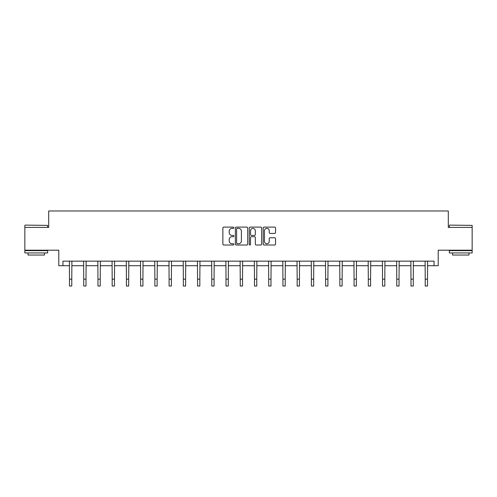 <?xml version="1.0" encoding="UTF-8"?>
<svg xmlns="http://www.w3.org/2000/svg" width="497" height="497" viewBox="0 0 497 497"><rect width="100%" height="100%" fill="white"/><g stroke="black" fill="none" stroke-linecap="round" stroke-linejoin="round"><path stroke-width="0.75" d="M233.907 227.738A0.627 0.627 0 0 0 233.279 227.11L223.768 227.11A0.895 0.895 0 0 0 222.873 228.005L222.873 244.12A0.895 0.895 0 0 0 223.768 245.015L233.279 245.015A0.627 0.627 0 0 0 233.907 244.387A0.627 0.627 0 0 0 233.279 243.76L232.049 243.76A2.864 2.864 0 0 1 229.185 240.896L229.185 239.554A2.864 2.864 0 0 1 232.049 236.69L233.279 236.69A0.627 0.627 0 0 0 233.907 236.063A0.627 0.627 0 0 0 233.279 235.435L232.049 235.435A2.864 2.864 0 0 1 229.185 232.571L229.185 231.229A2.864 2.864 0 0 1 232.049 228.365L233.279 228.365A0.627 0.627 0 0 0 233.907 227.738M62.933 265.709L62.933 261.149L434.067 261.149L434.067 265.709L438.217 265.709L438.217 250.202L472.15 250.202L472.15 227.396L448.3 227.396L448.3 210.983L48.7 210.983L48.7 227.396L24.85 227.396L24.85 250.202L58.783 250.202L58.783 265.709L69.499 265.709M274.667 233.422A0.895 0.895 0 0 0 275.562 232.528L275.562 228.005A0.895 0.895 0 0 0 274.667 227.11L264.1 227.11A0.895 0.895 0 0 0 263.205 228.005L263.205 244.12A0.895 0.895 0 0 0 264.1 245.015L274.667 245.015A0.895 0.895 0 0 0 275.562 244.12L275.562 238.659A0.895 0.895 0 0 0 274.667 237.765L270.144 237.765A0.895 0.895 0 0 0 269.25 238.659L269.25 241.368A2.398 2.398 0 0 1 266.852 243.76A2.398 2.398 0 0 1 264.46 241.368L264.46 230.757A2.398 2.398 0 0 1 266.852 228.365A2.398 2.398 0 0 1 269.25 230.757L269.25 232.528A0.895 0.895 0 0 0 270.144 233.422L274.667 233.422M247.717 228.005A0.895 0.895 0 0 0 246.823 227.11L236.255 227.11A0.895 0.895 0 0 0 235.361 228.005L235.361 244.12A0.895 0.895 0 0 0 236.255 245.015L246.823 245.015A0.895 0.895 0 0 0 247.717 244.12L247.717 228.005M250.177 227.11L260.745 227.11A0.895 0.895 0 0 1 261.639 228.005L261.639 244.12A0.895 0.895 0 0 1 260.745 245.015L256.222 245.015A0.895 0.895 0 0 1 255.328 244.12L255.328 237.585A0.895 0.895 0 0 0 254.433 236.69L251.432 236.69A0.895 0.895 0 0 0 250.538 237.585L250.538 244.387A0.627 0.627 0 0 1 249.91 245.015A0.627 0.627 0 0 1 249.283 244.387L249.283 228.005A0.895 0.895 0 0 1 250.177 227.11M71.779 265.709L83.726 265.709M86.006 265.709L97.959 265.709M100.239 265.709L112.185 265.709M114.465 265.709L126.412 265.709M128.692 265.709L140.645 265.709M142.925 265.709L154.871 265.709M157.151 265.709L169.098 265.709M171.378 265.709L183.331 265.709M185.611 265.709L197.557 265.709M199.837 265.709L211.79 265.709M214.07 265.709L226.017 265.709M228.297 265.709L240.244 265.709M242.524 265.709L254.476 265.709M256.756 265.709L268.703 265.709M270.983 265.709L282.93 265.709M285.21 265.709L297.163 265.709M299.442 265.709L311.389 265.709M313.669 265.709L325.622 265.709M327.902 265.709L339.849 265.709M342.129 265.709L354.075 265.709M356.355 265.709L368.308 265.709M370.588 265.709L382.535 265.709M384.815 265.709L396.761 265.709M399.041 265.709L410.994 265.709M413.274 265.709L425.221 265.709M427.501 265.709L434.067 265.709M237.243 228.365A0.627 0.627 0 0 0 236.615 228.993L236.615 243.139A0.627 0.627 0 0 0 237.243 243.76L238.541 243.76A2.864 2.864 0 0 0 241.405 240.896L241.405 231.229A2.864 2.864 0 0 0 238.541 228.365L237.243 228.365M255.328 230.801A2.398 2.398 0 0 0 252.93 228.409A2.398 2.398 0 0 0 250.538 230.801L250.538 234.541A0.895 0.895 0 0 0 251.432 235.435L254.433 235.435A0.895 0.895 0 0 0 255.328 234.541L255.328 230.801M69.381 261.149L69.499 279.177L71.779 279.177L71.891 261.149M69.499 279.177L69.499 286.017L71.779 286.017L71.779 279.177M25.123 225.116L47.65 225.389L25.123 225.116M36.25 252.936L24.85 252.936L24.85 250.656L47.65 250.656L47.65 252.936L36.25 252.936M44.463 252.936L44.463 255.036L28.043 255.036L28.043 252.936M449.623 225.116L472.15 225.389L449.623 225.116M460.75 252.936L449.35 252.936L449.35 250.656L472.15 250.656L472.15 252.936L460.75 252.936M468.957 252.936L468.957 255.036L452.537 255.036L452.537 252.936M83.614 261.149L83.726 279.177L86.006 279.177L86.124 261.149M83.726 279.177L83.726 286.017L86.006 286.017L86.006 279.177M97.841 261.149L97.959 279.177L100.239 279.177L100.351 261.149M97.959 279.177L97.959 286.017L100.239 286.017L100.239 279.177M112.067 261.149L112.185 279.177L114.465 279.177L114.583 261.149M112.185 279.177L112.185 286.017L114.465 286.017L114.465 279.177M126.3 261.149L126.412 279.177L128.692 279.177L128.81 261.149M126.412 279.177L126.412 286.017L128.692 286.017L128.692 279.177M140.527 261.149L140.645 279.177L142.925 279.177L143.037 261.149M140.645 279.177L140.645 286.017L142.925 286.017L142.925 279.177M154.753 261.149L154.871 279.177L157.151 279.177L157.269 261.149M154.871 279.177L154.871 286.017L157.151 286.017L157.151 279.177M168.986 261.149L169.098 279.177L171.378 279.177L171.496 261.149M169.098 279.177L169.098 286.017L171.378 286.017L171.378 279.177M183.213 261.149L183.331 279.177L185.611 279.177L185.723 261.149M183.331 279.177L183.331 286.017L185.611 286.017L185.611 279.177M197.446 261.149L197.557 279.177L199.837 279.177L199.956 261.149M197.557 279.177L197.557 286.017L199.837 286.017L199.837 279.177M211.672 261.149L211.79 279.177L214.07 279.177L214.182 261.149M211.79 279.177L211.79 286.017L214.07 286.017L214.07 279.177M225.899 261.149L226.017 279.177L228.297 279.177L228.415 261.149M226.017 279.177L226.017 286.017L228.297 286.017L228.297 279.177M240.132 261.149L240.244 279.177L242.524 279.177L242.642 261.149M240.244 279.177L240.244 286.017L242.524 286.017L242.524 279.177M254.358 261.149L254.476 279.177L256.756 279.177L256.868 261.149M254.476 279.177L254.476 286.017L256.756 286.017L256.756 279.177M268.585 261.149L268.703 279.177L270.983 279.177L271.101 261.149M268.703 279.177L268.703 286.017L270.983 286.017L270.983 279.177M282.818 261.149L282.93 279.177L285.21 279.177L285.328 261.149M282.93 279.177L282.93 286.017L285.21 286.017L285.21 279.177M297.044 261.149L297.163 279.177L299.442 279.177L299.554 261.149M297.163 279.177L297.163 286.017L299.442 286.017L299.442 279.177M311.277 261.149L311.389 279.177L313.669 279.177L313.787 261.149M311.389 279.177L311.389 286.017L313.669 286.017L313.669 279.177M325.504 261.149L325.622 279.177L327.902 279.177L328.014 261.149M325.622 279.177L325.622 286.017L327.902 286.017L327.902 279.177M339.731 261.149L339.849 279.177L342.129 279.177L342.247 261.149M339.849 279.177L339.849 286.017L342.129 286.017L342.129 279.177M353.963 261.149L354.075 279.177L356.355 279.177L356.473 261.149M354.075 279.177L354.075 286.017L356.355 286.017L356.355 279.177M368.19 261.149L368.308 279.177L370.588 279.177L370.7 261.149M368.308 279.177L368.308 286.017L370.588 286.017L370.588 279.177M382.417 261.149L382.535 279.177L384.815 279.177L384.933 261.149M382.535 279.177L382.535 286.017L384.815 286.017L384.815 279.177M396.649 261.149L396.761 279.177L399.041 279.177L399.159 261.149M396.761 279.177L396.761 286.017L399.041 286.017L399.041 279.177M410.876 261.149L410.994 279.177L413.274 279.177L413.386 261.149M410.994 279.177L410.994 286.017L413.274 286.017L413.274 279.177M425.109 261.149L425.221 279.177L427.501 279.177L427.619 261.149M425.221 279.177L425.221 286.017L427.501 286.017L427.501 279.177M24.85 227.396L24.85 225.389M30.05 250.656L30.05 250.202M42.456 250.656L42.456 250.202M47.65 227.396L47.65 225.389M449.35 227.396L449.35 225.389M454.544 250.656L454.544 250.202M466.95 250.656L466.95 250.202M472.15 227.396L472.15 225.389"/></g></svg>
